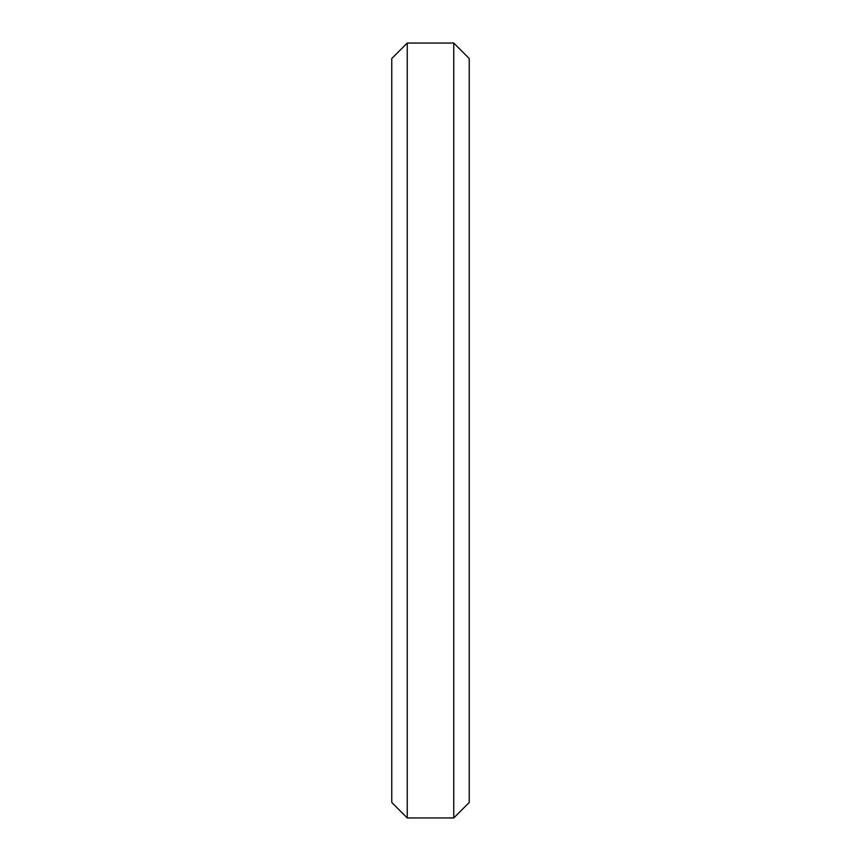 <?xml version="1.0" encoding="UTF-8"?>
<svg xmlns="http://www.w3.org/2000/svg" width="861" height="861" viewBox="0 0 861 861"><rect width="100%" height="100%" fill="white"/><g stroke="black" fill="none" stroke-linecap="round" stroke-linejoin="round"><path stroke-width="1.29" d="M391.755 802.452L391.755 58.548L407.253 43.05L407.253 817.95L391.755 802.452M453.747 43.05L469.245 58.548L469.245 802.452L453.747 817.95L453.747 43.05L407.253 43.05M453.747 817.95L407.253 817.95"/></g></svg>
